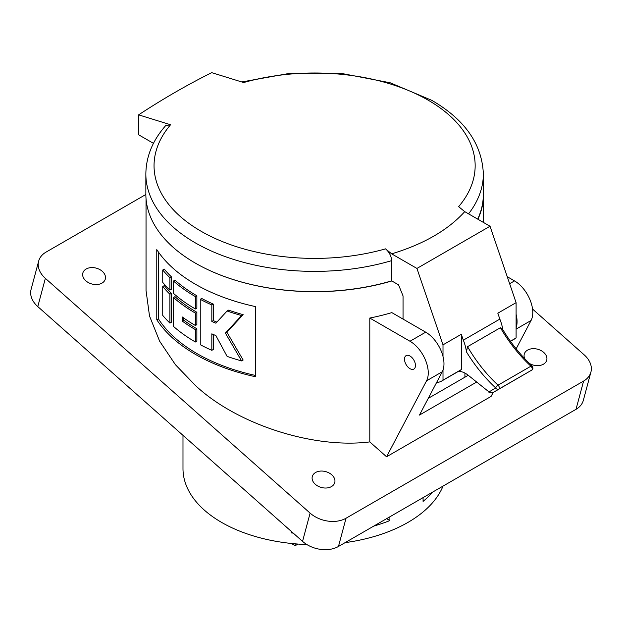 <?xml version="1.0" encoding="UTF-8"?>
<svg xmlns="http://www.w3.org/2000/svg" width="622" height="622" viewBox="0 0 622 622"><rect width="100%" height="100%" fill="white"/><g stroke="black" fill="none" stroke-linecap="round" stroke-linejoin="round"><path stroke-width="0.93" d="M182.985 435.346L182.985 468.591A131.794 76.094 0 0 0 221.587 522.394A131.794 76.094 0 0 0 306.864 544.538M102.296 271.324A11.631 8.226 15 0 0 90.796 267.631A11.631 8.226 15 0 0 82.835 273.058A11.631 8.226 15 0 0 85.844 280.817A11.631 8.226 15 0 0 97.343 284.503A11.631 8.226 15 0 0 105.305 279.076A11.631 8.226 15 0 0 102.296 271.324M331.751 474.796A11.631 8.226 15 0 0 320.252 471.103A11.631 8.226 15 0 0 312.298 476.53A11.631 8.226 15 0 0 315.307 484.289A11.631 8.226 15 0 0 326.799 487.975A11.631 8.226 15 0 0 334.76 482.548A11.631 8.226 15 0 0 331.751 474.796M529.477 363.489A11.631 8.226 15 0 0 546.73 360.169A11.631 8.226 15 0 0 543.721 352.41A11.631 8.226 15 0 0 532.222 348.724A11.631 8.226 15 0 0 524.26 354.151A11.631 8.226 15 0 0 524.82 358.77M171.415 289.222L171.415 276.844L169.907 277.715L169.907 290.093L171.415 289.222M169.907 277.715A168.749 97.429 0 0 1 162.731 270.018L164.278 269.116A166.68 96.231 0 0 0 171.415 276.844M196.863 308.147L196.863 295.777L195.401 296.616L195.401 308.994L196.863 308.147M195.401 296.616A168.749 97.429 0 0 1 173.476 281.02L174.969 280.157A166.68 96.231 0 0 0 196.863 295.777M171.415 322.227L171.415 293.351L169.907 294.222L169.907 323.09L171.415 322.227M169.907 294.222A168.749 97.429 0 0 1 162.731 286.517L164.278 285.622A166.68 96.231 0 0 0 171.415 293.351M196.863 341.151L196.863 328.774L195.401 329.621L195.401 341.991L196.863 341.151M195.401 313.115A168.749 97.429 0 0 1 173.476 297.518L174.969 296.655A166.68 96.231 0 0 0 196.863 312.275L195.401 313.115L195.401 325.493L196.863 324.653L196.863 312.275M196.863 328.774A166.68 96.231 0 0 1 183.793 320.268L183.793 318.06M158.385 251.972L158.385 318.791A166.68 96.231 0 0 0 196.925 353.56A166.68 96.231 0 0 0 255.533 375.463M409.984 356.017A7.752 4.478 -120 0 0 406.112 355.636A7.752 4.478 -120 0 0 404.922 361.848A7.752 4.478 -120 0 0 409.984 368.675A7.752 4.478 -120 0 0 413.863 369.064A7.752 4.478 -120 0 0 415.053 362.851A7.752 4.478 -120 0 0 409.984 356.017M195.37 263.122A168.749 97.429 0 0 0 195.464 263.176A168.749 97.429 0 0 0 391.829 280.965M477.906 219.239A168.749 97.429 0 0 0 483.535 194.289A168.749 97.429 0 0 0 483.348 189.757M195.464 284.277A168.749 97.429 0 0 0 255.533 306.607L255.533 376.738A168.749 97.429 0 0 1 195.464 354.4A168.749 97.429 0 0 1 156.775 319.724L156.775 249.593A168.749 97.429 0 0 0 195.464 284.277M493.145 392.505L491.077 396.424L386.557 456.773L426.544 380.827A25.844 14.92 -120 0 0 409.984 341.245L369.795 318.044L369.795 441.908C313.395 449.068 236.655 424.243 195.464 385.508L175.458 364.756L159.644 341.214L149.505 315.976L146.038 290.513L146.038 198.713M369.795 318.044A168.749 97.429 0 0 0 391.829 312.617L425.705 332.171A25.844 14.92 60 0 1 442.265 371.754L426.544 380.827M464.922 377.181L464.922 373.076M423.077 497.623L423.077 501.41A131.794 76.094 0 0 0 432.632 492.103M291.29 531.39L291.29 532.914A131.794 76.094 0 0 0 293.226 533.101M373.791 526.08A131.794 76.094 0 0 0 389.901 520.56L386.627 518.662M468.234 375.268L428.255 398.352M516.159 348.802L531.071 320.478A25.844 14.92 -120 0 0 514.511 280.903L507.249 276.704M369.795 441.908L386.557 456.773M145.851 194.492L45.981 252.151A25.844 18.271 15 0 0 38.665 261.116A25.844 18.271 15 0 0 45.359 278.353L310.114 513.127A25.844 18.271 15 0 0 346.034 518.227L583.591 381.076A25.844 18.271 15 0 0 590.9 372.119A25.844 18.271 15 0 0 584.213 354.874L532.549 309.064M38.665 261.116L31.1 289.354A25.844 18.271 15 0 0 37.786 306.592L302.549 541.365A25.844 18.271 15 0 0 338.469 546.466L576.019 409.323A25.844 18.271 15 0 0 583.335 400.358L590.9 372.119M476.569 382.095L419.446 415.076L442.265 371.754M516.097 314.281A25.844 14.92 60 0 1 516.097 327.848M158.385 318.791L156.775 319.724M241.6 360.923L243.148 360.029L226.882 332.21L243.148 314.654A166.68 96.231 0 0 1 228.608 310.137L227.1 311L215.881 323.199A168.749 97.429 0 0 1 211.83 321.457L211.83 304.959L213.307 304.104A166.68 96.231 0 0 1 201.715 298.467L200.253 299.314L200.253 344.689A168.749 97.429 0 0 0 211.83 350.334L211.83 333.835A168.749 97.429 0 0 0 215.881 335.577L227.1 356.383A168.749 97.429 0 0 0 241.6 360.923L225.382 333.081L226.882 332.21M211.83 350.334L213.307 349.478L213.307 334.48M211.83 321.457L213.307 320.602L213.307 304.104M213.307 320.602A166.68 96.231 0 0 0 216.86 322.134M162.731 270.018L162.731 282.388A168.749 97.429 0 0 0 169.907 290.093M200.253 299.314A168.749 97.429 0 0 0 211.83 304.959M227.1 311A168.749 97.429 0 0 0 241.6 315.548L243.148 314.654M225.382 333.081L241.6 315.548M173.476 281.02L173.476 293.39A168.749 97.429 0 0 0 195.401 308.994M162.731 286.517L162.731 315.393A168.749 97.429 0 0 0 169.907 323.09M183.793 320.268L182.316 321.123A168.749 97.429 0 0 0 195.401 329.621M182.316 321.123L182.316 316.995A168.749 97.429 0 0 0 195.401 325.493M173.476 297.518L173.476 326.394A168.749 97.429 0 0 0 195.401 341.991M297.992 544.056L295.186 545.681L295.186 543.83M295.186 545.681L291.345 543.465M389.901 516.773L389.901 520.56M345.109 542.641A131.794 76.094 0 0 0 443.043 486.093M458.632 206.66A160.554 92.694 -0 0 0 428.13 100.158A160.554 92.694 -0 0 0 243.661 82.547L211.721 72.657A749.774 432.881 120 0 0 138.628 114.852L170.568 124.75A160.554 92.694 -0 0 0 201.069 231.244A160.554 92.694 -0 0 0 385.539 248.862L391.642 253.838C423.59 244.213 447.957 230.148 464.735 211.635L458.632 206.66M458.344 371.427A20.674 11.935 60 0 1 461.726 371.793A20.674 11.935 60 0 1 468.514 375.494L490.19 392.863L493.401 392.358L498.836 389.115A2.581 2.107 -120.8 0 1 495.703 387.941A2.581 1.003 -47.3 0 1 498.051 385.166A103.369 59.681 60 0 1 467.542 346.687L466.422 351.85C474.928 365.713 484.686 377.741 495.703 387.941L488.752 392.093M391.642 253.838L416.934 268.44L490.027 226.237L464.735 211.635M170.568 124.75L165.685 125.621C152.693 140.339 146.084 156.449 145.851 173.958A168.749 97.429 -0 0 0 391.642 260.641C391.316 256.046 389.286 252.12 385.539 248.862M138.628 114.852L138.628 134.787L153.471 143.355M391.642 260.641L391.642 280.864L398.546 284.845L403.04 295.909L403.04 319.094M436.597 382.507A32.041 18.505 -120 0 0 441.721 381.022A32.041 18.505 -120 0 0 443.004 380.159L443.004 370.051M443.004 356.476L443.004 344.845L416.934 268.44M490.027 226.237L516.097 302.65L516.097 337.956A32.041 18.505 60 0 1 514.814 338.827L510.491 341.322M443.004 344.845L461.306 334.278L463.32 340.18A32.041 18.505 60 0 1 466.422 351.85M502.778 329.59A32.041 18.505 -120 0 0 499.839 319.102L463.32 340.18M499.839 319.102L497.825 313.2L516.097 302.65M145.851 173.958L145.851 194.181A168.749 97.429 -0 0 0 391.642 280.864M477.719 219.131A168.749 97.429 -0 0 0 483.348 194.181L483.348 173.958C482.097 144.156 464.906 119.611 431.785 100.336L390.126 82.757L341.633 73.458L290.668 73.178L241.896 81.941M516.097 337.956L510.429 341.229M441.721 381.022L460.031 370.455A32.041 18.505 -120 0 0 461.306 369.585L443.004 380.159M461.306 334.278L461.306 369.585M502.273 328.75L500.407 327.716A103.369 59.681 -120 0 0 530.916 366.195A2.581 1.003 -47.3 0 1 532.144 366.016C520.832 355.543 510.872 343.119 502.273 328.75M467.542 346.687L500.407 327.716M493.378 392.373L531.717 370.129A2.581 2.107 -120.8 0 1 531.693 370.144L493.378 392.373M302.549 541.365L310.114 513.127M338.469 546.466L346.034 518.227M37.786 306.592L45.359 278.353M576.019 409.323L583.591 381.076M425.705 332.171L409.984 341.245M516.097 329.124L531.071 320.478M509.636 283.718L514.511 280.903M468.56 213.844A168.749 97.429 -0 0 0 483.348 173.958M530.916 366.195L498.051 385.166A2.581 1.493 60 0 1 498.836 389.115L531.693 370.144A2.581 1.493 -120 0 0 530.916 366.195M483.535 222.489L483.535 194.289M531.717 370.129C533.155 369.491 533.295 368.123 532.144 366.016"/></g></svg>
